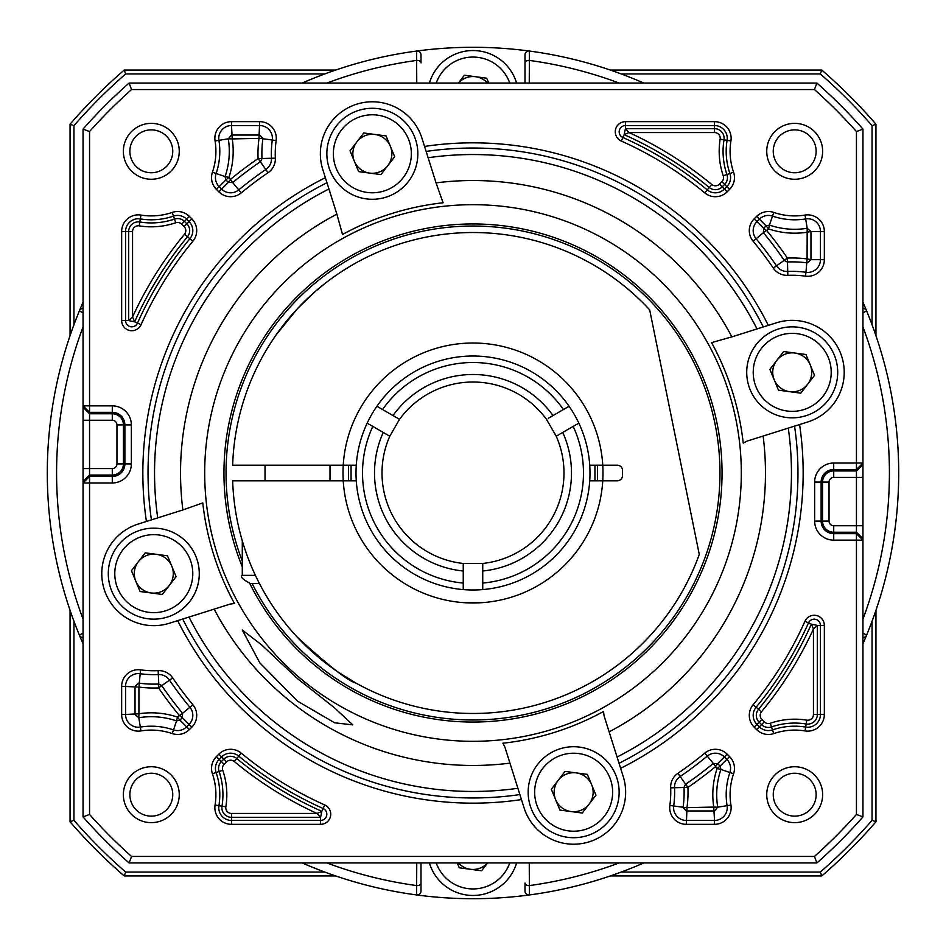 <?xml version="1.0" encoding="UTF-8"?>
<svg xmlns="http://www.w3.org/2000/svg" width="946" height="946" viewBox="0 0 946 946"><rect width="100%" height="100%" fill="white"/><g stroke="black" fill="none" stroke-linecap="round" stroke-linejoin="round"><path stroke-width="1.42" d="M314.994 291.723L297.517 308.585L275.913 335.215M270.485 343.339L269.575 344.77M239.031 528.53L239.693 531.238M356.275 465.196L232.657 465.196A240.473 240.473 0 0 1 649.689 309.874L699.271 554.427A240.473 240.473 0 0 1 232.657 480.805L356.275 480.805M315.077 291.652L325.471 283.102M297.517 637.415C328.51 665.759 348.01 680.99 356.015 683.095C348.104 681.049 328.605 665.818 297.517 637.415M356.015 683.095L338.916 672.618M589.725 480.805L617.289 480.805A5.203 5.203 0 0 0 622.48 475.602L622.48 470.399A5.203 5.203 0 0 0 617.289 465.196L589.725 465.196M482.744 583.055A110.493 110.493 0 0 0 573.181 426.41L578.834 423.158A116.985 116.985 0 0 0 356.015 473A116.985 116.985 0 0 0 482.744 589.583L482.744 563.461L463.256 563.461L463.256 571.006A98.49 98.49 0 0 1 383.248 432.44L367.166 423.158A116.985 116.985 0 0 1 376.91 406.272L392.992 415.554A98.49 98.49 0 0 1 553.008 415.554L569.09 406.272A116.985 116.985 0 0 1 463.256 589.583L463.256 563.461A90.993 90.993 0 0 1 389.776 436.212L399.531 419.326A90.993 90.993 0 0 1 546.469 419.326L556.224 436.212A90.993 90.993 0 0 1 482.744 563.461M259.417 583.493L250.406 583.493L259.417 583.493M862.953 633.099L866.619 635.121A425.7 425.7 0 0 1 862.953 643.753M529.252 862.953L529.405 894.951A425.7 425.7 0 0 1 302.247 862.953A425.7 425.7 0 0 0 416.595 894.951L416.748 862.953M83.047 643.753A425.7 425.7 0 0 1 83.047 302.247M862.953 302.247A425.7 425.7 0 0 1 866.619 635.121A3.902 3.902 0 0 1 862.953 637.533A3.902 3.902 0 0 0 866.619 635.121A425.7 425.7 0 0 0 866.619 310.879L862.953 312.901M83.047 312.901L79.381 310.879A3.902 3.902 0 0 1 83.047 308.467A3.902 3.902 0 0 0 79.381 310.879A425.7 425.7 0 0 0 79.381 635.121L83.047 633.099M416.748 83.047L416.595 51.049A425.7 425.7 0 0 1 643.753 83.047A425.7 425.7 0 0 0 529.405 51.049L529.252 83.047M421.005 62.885L421.005 54.915A3.902 3.902 0 0 0 416.595 51.049A425.7 425.7 0 0 0 302.247 83.047A425.7 425.7 0 0 1 416.595 51.049A3.902 3.902 0 0 1 421.005 54.915L421.005 62.885A3.902 2.495 180 0 0 416.772 60.402A416.417 416.417 0 0 0 326.926 83.047M643.753 862.953A425.7 425.7 0 0 1 529.405 894.951A425.7 425.7 0 0 0 643.753 862.953A425.7 425.7 0 0 1 529.405 894.951A3.902 3.902 0 0 1 524.995 891.085L524.995 883.115A3.902 2.495 0 0 0 529.228 885.598A416.417 416.417 0 0 0 619.074 862.953M529.405 894.951A3.902 3.902 0 0 1 524.995 891.085L524.995 883.115M421.005 862.953L421.005 891.085A3.902 3.902 0 0 1 416.595 894.951A425.7 425.7 0 0 1 302.247 862.953M524.995 83.047L524.995 54.915A3.902 3.902 0 0 1 529.405 51.049A3.902 3.902 0 0 0 524.995 54.915M326.926 862.953A416.417 416.417 0 0 0 416.772 885.598A3.902 2.495 0 0 0 421.005 883.115M79.381 635.121A3.902 3.902 0 0 0 83.047 637.533A3.902 3.902 0 0 1 79.381 635.121A425.7 425.7 0 0 1 47.3 473M619.074 83.047A416.417 416.417 0 0 0 529.228 60.402A3.902 2.495 180 0 0 524.995 62.885M866.619 310.879A3.902 3.902 0 0 0 862.953 308.467A3.902 3.902 0 0 1 866.619 310.879M794.699 179.255A27.942 27.942 0 0 1 766.745 151.301A27.942 27.942 0 0 1 794.699 123.358A27.942 27.942 0 0 1 822.642 151.301A27.942 27.942 0 0 1 794.699 179.255M794.699 129.862A21.451 21.451 0 0 0 773.249 151.301A21.451 21.451 0 0 0 794.699 172.751A21.451 21.451 0 0 0 816.138 151.301A21.451 21.451 0 0 0 794.699 129.862M794.699 822.642A27.942 27.942 0 0 1 766.745 794.699A27.942 27.942 0 0 1 794.699 766.745A27.942 27.942 0 0 1 822.642 794.699A27.942 27.942 0 0 1 794.699 822.642M794.699 773.249A21.451 21.451 0 0 0 773.249 794.699A21.451 21.451 0 0 0 794.699 816.138A21.451 21.451 0 0 0 816.138 794.699A21.451 21.451 0 0 0 794.699 773.249M151.301 822.642A27.942 27.942 0 0 1 123.358 794.699A27.942 27.942 0 0 1 151.301 766.745A27.942 27.942 0 0 1 179.255 794.699A27.942 27.942 0 0 1 151.301 822.642M151.301 773.249A21.451 21.451 0 0 0 129.862 794.699A21.451 21.451 0 0 0 151.301 816.138A21.451 21.451 0 0 0 172.751 794.699A21.451 21.451 0 0 0 151.301 773.249M151.301 179.255A27.942 27.942 0 0 1 123.358 151.301A27.942 27.942 0 0 1 151.301 123.358A27.942 27.942 0 0 1 179.255 151.301A27.942 27.942 0 0 1 151.301 179.255M151.301 129.862A21.451 21.451 0 0 0 129.862 151.301A21.451 21.451 0 0 0 151.301 172.751A21.451 21.451 0 0 0 172.751 151.301A21.451 21.451 0 0 0 151.301 129.862M158.171 670.655L158.774 684.017L161.612 685.436A376.957 376.957 0 0 0 182.578 713.308L177.446 717.103L179.917 720.131L176.559 720.911L177.446 717.103A81.876 81.876 0 0 0 138.92 713.757L138.814 717.718L135.03 714.502L135.03 686.323L138.731 683.107A110.481 110.481 0 0 0 158.774 684.017L158.597 687.919A114.371 114.371 0 0 1 138.92 687.056L138.92 713.757L125.546 714.502A12.747 12.747 0 0 0 140.327 727.084A68.49 68.49 0 0 1 173.485 729.886A12.747 12.747 0 0 0 186.622 726.847L189.082 724.388A12.747 12.747 0 0 0 189.886 707.253A367.462 367.462 0 0 1 169.452 680.091A12.747 12.747 0 0 0 158.349 674.533A100.997 100.997 0 0 1 140.02 673.706A12.747 12.747 0 0 0 125.546 686.323L125.546 714.502L121.656 714.502L121.656 686.323A16.638 16.638 0 0 1 140.552 669.851A97.107 97.107 0 0 0 158.171 670.655A16.638 16.638 0 0 1 172.669 677.892A363.571 363.571 0 0 0 192.889 704.77A16.638 16.638 0 0 1 191.837 727.143L189.377 729.591A16.638 16.638 0 0 1 172.231 733.576A64.6 64.6 0 0 0 140.954 730.927A16.638 16.638 0 0 1 121.656 714.502M276.149 140.552L262.893 138.731A110.481 110.481 0 0 0 261.983 158.774L260.564 161.612A376.957 376.957 0 0 0 232.692 182.578L228.897 177.446L225.869 179.917L225.089 176.559L228.897 177.446A81.876 81.876 0 0 0 232.243 138.92L228.282 138.814L231.498 135.03L259.677 135.03L262.929 138.293L232.243 138.92L231.498 125.546A12.747 12.747 0 0 0 218.916 140.327A68.49 68.49 0 0 1 216.114 173.485A12.747 12.747 0 0 0 219.153 186.622L221.612 189.082A12.747 12.747 0 0 0 238.747 189.886A367.462 367.462 0 0 1 265.909 169.452A12.747 12.747 0 0 0 271.467 158.349A100.997 100.997 0 0 1 272.294 140.02A12.747 12.747 0 0 0 259.677 125.546L231.498 125.546L231.498 121.656L259.677 121.656A16.638 16.638 0 0 1 276.149 140.552A97.107 97.107 0 0 0 275.345 158.171A16.638 16.638 0 0 1 268.108 172.669A363.571 363.571 0 0 0 241.23 192.889A16.638 16.638 0 0 1 218.857 191.837L216.409 189.377A16.638 16.638 0 0 1 212.424 172.231A64.6 64.6 0 0 0 215.073 140.954A16.638 16.638 0 0 1 231.498 121.656M669.851 805.448L683.107 807.269A110.481 110.481 0 0 0 684.017 787.226L685.436 784.388A376.957 376.957 0 0 0 713.308 763.422L717.103 768.554L720.131 766.083L720.911 769.441L717.103 768.554A81.876 81.876 0 0 0 713.757 807.08L717.718 807.186L714.502 810.97L686.323 810.97L683.071 807.707L713.757 807.08L714.502 820.454A12.747 12.747 0 0 0 727.084 805.673A68.49 68.49 0 0 1 729.886 772.515A12.747 12.747 0 0 0 726.847 759.378L724.388 756.918A12.747 12.747 0 0 0 707.253 756.114A367.462 367.462 0 0 1 680.091 776.548A12.747 12.747 0 0 0 674.533 787.651A100.997 100.997 0 0 1 673.706 805.98A12.747 12.747 0 0 0 686.323 820.454L714.502 820.454L714.502 824.344L686.323 824.344A16.638 16.638 0 0 1 669.851 805.448A97.107 97.107 0 0 0 670.655 787.829A16.638 16.638 0 0 1 677.892 773.331A363.571 363.571 0 0 0 704.77 753.111A16.638 16.638 0 0 1 727.143 754.163L729.591 756.623A16.638 16.638 0 0 1 733.576 773.769A64.6 64.6 0 0 0 730.927 805.046A16.638 16.638 0 0 1 714.502 824.344M824.344 259.677L810.97 259.677L807.269 262.893A110.481 110.481 0 0 0 787.226 261.983L784.388 260.564A376.957 376.957 0 0 0 763.422 232.692L768.554 228.897L766.083 225.869L769.441 225.089L768.554 228.897A81.876 81.876 0 0 0 807.08 232.243L810.97 231.498L810.97 259.677L807.08 258.944L807.186 228.282L810.97 231.498L820.454 231.498A12.747 12.747 0 0 0 805.673 218.916A68.49 68.49 0 0 1 772.515 216.114L773.769 212.424A64.6 64.6 0 0 0 805.046 215.073A16.638 16.638 0 0 1 824.344 231.498L824.344 259.677A16.638 16.638 0 0 1 805.448 276.149L805.98 272.294A12.747 12.747 0 0 0 820.454 259.677L820.454 231.498L824.344 231.498M297.517 678.637L261.581 644.829L242.282 630.024L259.866 662.945L297.517 701.152L334.659 722.815L352.763 724.861L334.352 707.655L297.517 678.637M517.888 788.278L524.06 807.849A51.995 51.995 0 0 0 573.654 844.21A51.995 51.995 0 0 0 623.237 776.583L604.08 715.838L603.489 711.522A271.88 271.88 0 0 1 502.917 743.225L504.904 747.104L517.888 788.278A318.459 318.459 0 0 1 188.987 617.064L230.162 604.08L234.478 603.489A271.88 271.88 0 0 1 202.775 502.917L182.874 509.953A292.468 292.468 0 0 1 336.871 214.151L342.511 234.478A271.88 271.88 0 0 1 443.083 202.775L436.047 182.874A292.468 292.468 0 0 1 731.849 336.871L711.924 342.523A12.996 12.996 0 0 1 711.841 342.523M182.874 509.953L138.151 524.06A51.995 51.995 0 0 0 153.784 625.649A51.995 51.995 0 0 0 169.417 623.237L188.987 617.064M242.282 561.096A246.965 246.965 0 0 1 473 226.035A246.965 246.965 0 0 1 719.965 473A246.965 246.965 0 0 1 252.121 583.493M509.953 763.126A292.468 292.468 0 0 1 214.151 609.129M436.047 182.874L428.112 157.722A318.459 318.459 0 0 1 757.013 328.936L731.849 336.871M428.112 157.722L426.126 151.431A324.963 324.963 0 0 1 763.292 326.949L757.013 328.936M426.126 151.431L421.94 138.151A51.995 51.995 0 0 0 356.713 104.19A51.995 51.995 0 0 0 322.763 169.417L336.871 214.151M711.522 342.511A271.88 271.88 0 0 1 743.225 443.083L747.104 441.096L807.849 421.94A51.995 51.995 0 0 0 841.81 356.713A51.995 51.995 0 0 0 776.583 322.763L763.292 326.949A324.963 324.963 0 0 0 473 148.037M788.278 428.112A318.459 318.459 0 0 1 617.064 757.013M794.569 426.126A324.963 324.963 0 0 1 619.051 763.292M151.431 519.874A324.963 324.963 0 0 1 326.949 182.708M157.722 517.888A318.459 318.459 0 0 1 328.936 188.987M129.094 862.953A519.933 519.933 0 0 1 83.047 816.906L83.047 129.094A519.933 519.933 0 0 1 129.094 83.047L816.906 83.047A519.933 519.933 0 0 1 862.953 129.094L862.953 816.906A519.933 519.933 0 0 1 816.906 862.953L129.094 862.953L131.553 856.449A513.442 513.442 0 0 1 89.551 814.447L83.047 816.906M862.953 816.906L856.449 814.447A513.442 513.442 0 0 1 814.447 856.449L816.906 862.953M83.047 129.094L89.551 131.553A513.442 513.442 0 0 1 131.553 89.551L129.094 83.047M816.906 83.047L814.447 89.551A513.442 513.442 0 0 1 856.449 131.553L862.953 129.094M89.551 131.553L89.551 814.447M131.553 856.449L814.447 856.449M856.449 814.447L856.449 131.553M814.447 89.551L131.553 89.551M519.874 794.569A324.963 324.963 0 0 1 182.708 619.051A324.963 324.963 0 0 0 519.874 794.569M763.126 436.047A292.468 292.468 0 0 1 609.129 731.849M222.038 606.646L230.162 604.08M606.646 723.962L604.08 715.838M773.331 268.108A363.571 363.571 0 0 0 753.111 241.23L763.422 232.692L763.635 228.317L756.918 221.612A12.747 12.747 0 0 0 756.114 238.747A367.462 367.462 0 0 1 776.548 265.909A12.747 12.747 0 0 0 787.651 271.467A100.997 100.997 0 0 1 805.98 272.294L807.08 258.944A114.371 114.371 0 0 0 787.403 258.081L787.829 275.345A16.638 16.638 0 0 1 773.331 268.108L787.403 258.081A380.836 380.836 0 0 0 766.792 230.658L763.635 228.317L766.083 225.869L759.378 219.153L756.918 221.612L754.163 218.857L756.623 216.409A16.638 16.638 0 0 1 773.769 212.424M711.723 184.482L709.252 187.474A370.584 370.584 0 0 0 624.147 134.639L625.424 128.668L629.007 132.558A374.474 374.474 0 0 1 711.723 184.482A5.723 5.723 0 0 0 719.433 184.115L722.176 186.87A9.614 9.614 0 0 1 709.252 187.474L707.253 189.886A12.747 12.747 0 0 0 724.388 189.082L726.847 186.622A12.747 12.747 0 0 0 729.886 173.485A68.49 68.49 0 0 1 727.084 140.327A12.747 12.747 0 0 0 714.502 125.546L625.424 125.546A6.244 6.244 0 0 0 622.87 137.489A367.462 367.462 0 0 1 707.253 189.886L704.77 192.889A363.571 363.571 0 0 0 621.286 141.049A10.134 10.134 0 0 1 625.424 121.656L714.502 121.656A16.638 16.638 0 0 1 730.927 140.954A64.6 64.6 0 0 0 733.576 172.231A16.638 16.638 0 0 1 729.591 189.377L727.143 191.837A16.638 16.638 0 0 1 704.77 192.889M621.286 141.049L624.147 134.639L629.007 132.558L714.502 132.558A5.723 5.723 0 0 1 720.154 139.204L730.927 140.954M704.77 753.111L713.308 763.422L717.683 763.635L727.143 754.163M192.889 704.77L182.578 713.308L182.365 717.683L191.837 727.143M241.23 192.889L232.692 182.578L228.317 182.365L218.857 191.837M686.323 824.344L687.056 807.08A114.371 114.371 0 0 0 687.919 787.403L670.655 787.829M677.892 773.331L687.919 787.403A380.836 380.836 0 0 0 715.342 766.792L717.683 763.635L720.131 766.083L729.591 756.623M121.656 686.323L138.92 687.056L140.552 669.851M172.669 677.892L158.597 687.919A380.836 380.836 0 0 0 179.208 715.342L182.365 717.683L179.917 720.131L189.377 729.591M259.677 121.656L258.944 138.92A114.371 114.371 0 0 0 258.081 158.597L275.345 158.171M268.108 172.669L258.081 158.597A380.836 380.836 0 0 0 230.658 179.208L228.317 182.365L225.869 179.917L216.409 189.377M764.333 721.881L761.589 724.636L759.13 722.176A9.614 9.614 0 0 1 758.526 709.252A370.584 370.584 0 0 0 811.361 624.147L817.332 625.424L813.442 629.007A374.474 374.474 0 0 1 761.518 711.723A5.723 5.723 0 0 0 761.885 719.433L764.333 721.881A5.723 5.723 0 0 0 770.245 723.252L771.498 726.93A9.614 9.614 0 0 1 761.589 724.636L759.378 726.847A12.747 12.747 0 0 0 772.515 729.886A68.49 68.49 0 0 1 805.673 727.084A12.747 12.747 0 0 0 820.454 714.502L820.454 625.424A6.244 6.244 0 0 0 808.511 622.87A367.462 367.462 0 0 1 756.114 707.253A12.747 12.747 0 0 0 756.918 724.388L759.378 726.847L756.623 729.591L754.163 727.143A16.638 16.638 0 0 1 753.111 704.77A363.571 363.571 0 0 0 804.951 621.286A10.134 10.134 0 0 1 824.344 625.424L824.344 714.502A16.638 16.638 0 0 1 805.046 730.927A64.6 64.6 0 0 0 773.769 733.576A16.638 16.638 0 0 1 756.623 729.591M320.576 824.344L320.576 817.332L231.498 817.332A9.614 9.614 0 0 1 222.003 806.169A71.624 71.624 0 0 0 219.07 771.498A9.614 9.614 0 0 1 221.364 761.589L223.824 759.13A9.614 9.614 0 0 1 236.748 758.526A370.584 370.584 0 0 0 321.853 811.361L320.576 817.332L316.993 813.442A374.474 374.474 0 0 1 234.277 761.518A5.723 5.723 0 0 0 226.567 761.885L224.119 764.333A5.723 5.723 0 0 0 222.748 770.245A75.514 75.514 0 0 1 225.846 806.796A5.723 5.723 0 0 0 231.498 813.442L316.993 813.442L321.853 811.361L323.13 808.511A367.462 367.462 0 0 1 238.747 756.114A12.747 12.747 0 0 0 221.612 756.918L219.153 759.378A12.747 12.747 0 0 0 216.114 772.515A68.49 68.49 0 0 1 218.916 805.673A12.747 12.747 0 0 0 231.498 820.454L320.576 820.454A6.244 6.244 0 0 0 323.13 808.511L324.715 804.951A10.134 10.134 0 0 1 320.576 824.344L231.498 824.344A16.638 16.638 0 0 1 215.073 805.046A64.6 64.6 0 0 0 212.424 773.769A16.638 16.638 0 0 1 216.409 756.623L218.857 754.163A16.638 16.638 0 0 1 241.23 753.111A363.571 363.571 0 0 0 324.715 804.951M175.755 222.748A75.514 75.514 0 0 1 139.204 225.846A5.723 5.723 0 0 0 132.558 231.498L125.546 231.498L125.546 320.576L128.668 320.576L128.668 231.498A9.614 9.614 0 0 1 139.831 222.003A71.624 71.624 0 0 0 174.502 219.07A9.614 9.614 0 0 1 184.411 221.364L186.87 223.824A9.614 9.614 0 0 1 187.474 236.748A370.584 370.584 0 0 0 134.639 321.853L128.668 320.576L132.558 316.993A374.474 374.474 0 0 1 184.482 234.277A5.723 5.723 0 0 0 184.115 226.567L181.667 224.119A5.723 5.723 0 0 0 175.755 222.748L173.485 216.114A68.49 68.49 0 0 1 140.327 218.916L140.954 215.073A64.6 64.6 0 0 0 172.231 212.424A16.638 16.638 0 0 1 189.377 216.409L191.837 218.857A16.638 16.638 0 0 1 192.889 241.23A363.571 363.571 0 0 0 141.049 324.715A10.134 10.134 0 0 1 121.656 320.576L125.546 320.576A6.244 6.244 0 0 0 137.489 323.13A367.462 367.462 0 0 1 189.886 238.747A12.747 12.747 0 0 0 189.082 221.612L186.622 219.153A12.747 12.747 0 0 0 173.485 216.114L172.231 212.424M804.951 621.286L811.361 624.147L813.442 629.007L813.442 714.502L817.332 714.502A9.614 9.614 0 0 1 806.169 723.997L805.046 730.927M141.049 324.715L134.639 321.853L132.558 316.993L132.558 231.498M335.712 875.949L124.21 875.949A532.941 532.941 0 0 1 70.051 821.79L70.051 610.288M70.051 335.712L70.051 124.21L73.942 125.676L73.942 324.75M324.75 73.942L125.676 73.942L124.21 70.051A532.941 532.941 0 0 0 70.051 124.21A532.941 532.941 0 0 1 124.21 70.051L335.712 70.051M610.288 70.051L821.79 70.051L820.324 73.942L621.25 73.942M872.058 324.75L872.058 125.676L875.949 124.21L875.949 335.712M875.949 610.288L875.949 821.79A532.941 532.941 0 0 1 821.79 875.949L610.288 875.949M125.676 872.058L124.21 875.949A532.941 532.941 0 0 1 70.051 821.79L73.942 820.324A529.039 529.039 0 0 0 125.676 872.058L324.75 872.058M621.25 872.058L820.324 872.058L821.79 875.949A532.941 532.941 0 0 0 875.949 821.79L872.058 820.324L872.058 621.25M821.79 70.051A532.941 532.941 0 0 1 875.949 124.21A532.941 532.941 0 0 0 821.79 70.051M602.756 465.196A129.98 129.98 0 0 1 473 602.98A129.98 129.98 0 0 1 343.244 465.196A129.98 129.98 0 0 1 473 343.02A129.98 129.98 0 0 1 602.756 465.196M594.939 465.196L594.939 480.805M482.744 602.614L463.256 602.614M556.224 436.212L562.752 432.44A98.49 98.49 0 0 1 482.744 571.006M573.181 426.41L562.752 432.44M553.008 415.554L548.313 418.262M399.531 419.326L392.992 415.554M383.248 432.44L389.776 436.212M351.061 480.805L351.061 465.196M382.562 409.523A110.493 110.493 0 0 1 563.438 409.523M463.256 583.055A110.493 110.493 0 0 1 372.819 426.41M490.371 892.007A45.491 45.491 0 0 0 516.599 862.953A45.491 45.491 0 0 1 429.401 862.953M487.533 862.953A19.499 19.499 0 0 1 458.467 862.953M487.604 862.953L481.597 870.769L459.283 867.801L457.273 862.953M354.975 111.734A45.491 45.491 0 0 1 414.395 136.413A45.491 45.491 0 0 1 389.728 195.834A45.491 45.491 0 0 1 330.308 171.155A45.491 45.491 0 0 1 354.975 111.734A45.491 45.491 0 0 0 330.308 171.155A45.491 45.491 0 0 0 389.728 195.834M379.795 171.805A19.499 19.499 0 0 1 356.89 141.9A19.499 19.499 0 0 1 390.367 146.334A19.499 19.499 0 0 1 379.795 171.805M350.032 150.816L363.749 132.972L386.074 135.928L394.671 156.74L380.942 174.584L358.629 171.628L350.032 150.816M774.845 330.308A45.491 45.491 0 0 1 834.266 354.975A45.491 45.491 0 0 1 809.587 414.395A45.491 45.491 0 0 1 750.166 389.728A45.491 45.491 0 0 1 774.845 330.308A45.491 45.491 0 0 0 750.166 389.728A45.491 45.491 0 0 0 809.587 414.395M799.666 390.367A19.499 19.499 0 0 1 776.761 360.461A19.499 19.499 0 0 1 810.237 364.908A19.499 19.499 0 0 1 799.666 390.367M769.902 369.389L783.619 351.545L805.945 354.502L814.541 375.314L800.813 393.158L778.499 390.201L769.902 369.389M591.025 834.266A45.491 45.491 0 0 1 531.605 809.587A45.491 45.491 0 0 1 556.272 750.166A45.491 45.491 0 0 1 615.692 774.845A45.491 45.491 0 0 1 591.025 834.266A45.491 45.491 0 0 0 615.692 774.845A45.491 45.491 0 0 0 556.272 750.166M566.205 774.195A19.499 19.499 0 0 1 589.11 804.1A19.499 19.499 0 0 1 555.633 799.666A19.499 19.499 0 0 1 566.205 774.195M595.968 795.184L582.251 813.028L559.926 810.072L551.329 789.26L565.058 771.416L587.371 774.372L595.968 795.184M136.413 531.605A45.491 45.491 0 0 1 195.834 556.272A45.491 45.491 0 0 1 171.155 615.692A45.491 45.491 0 0 1 111.734 591.025A45.491 45.491 0 0 1 136.413 531.605A45.491 45.491 0 0 0 111.734 591.025A45.491 45.491 0 0 0 171.155 615.692M161.222 591.664A19.499 19.499 0 0 1 138.317 561.77A19.499 19.499 0 0 1 171.805 566.205A19.499 19.499 0 0 1 161.222 591.664M131.459 570.686L145.187 552.842L167.501 555.799L176.098 576.611L162.381 594.455L140.055 591.498L131.459 570.686M455.629 53.993A45.491 45.491 0 0 0 429.401 83.047A45.491 45.491 0 0 1 516.599 83.047M458.467 83.047A19.499 19.499 0 0 1 487.533 83.047M458.396 83.047L464.403 75.231L486.717 78.199L488.727 83.047M242.282 540.781L242.282 575.357L255.408 575.357M898.7 473A425.7 425.7 0 0 1 866.619 635.121M862.953 326.926A416.417 416.417 0 0 1 862.953 619.074M83.047 619.074A416.417 416.417 0 0 1 83.047 326.926M416.595 894.951A3.902 3.902 0 0 0 421.005 891.085M770.245 723.252A75.514 75.514 0 0 1 806.796 720.154A5.723 5.723 0 0 0 813.442 714.502M184.115 226.567L191.837 218.857M226.567 761.885L218.857 754.163M761.885 719.433L754.163 727.143M140.954 730.927L138.814 717.718A77.986 77.986 0 0 1 176.559 720.911L172.231 733.576M212.424 172.231L225.089 176.559A77.986 77.986 0 0 0 228.282 138.814L215.073 140.954M733.576 773.769L720.911 769.441A77.986 77.986 0 0 0 717.718 807.186L730.927 805.046M625.424 121.656L625.424 128.668L714.502 128.668A9.614 9.614 0 0 1 723.997 139.831A71.624 71.624 0 0 0 726.93 174.502A9.614 9.614 0 0 1 724.636 184.411L722.176 186.87L727.143 191.837M756.623 216.409L759.378 219.153A12.747 12.747 0 0 1 772.515 216.114L769.441 225.089A77.986 77.986 0 0 0 807.186 228.282L805.046 215.073M242.282 566.772A249.046 249.046 0 0 1 473 223.954A249.046 249.046 0 0 1 722.046 473A249.046 249.046 0 0 1 249.791 583.469M473 741.309A268.309 268.309 0 0 1 204.691 473A268.309 268.309 0 0 1 473 204.691A268.309 268.309 0 0 1 741.309 473A268.309 268.309 0 0 1 473 741.309M424.541 146.417A330.166 330.166 0 0 1 768.318 325.365M799.583 424.541A330.166 330.166 0 0 1 620.635 768.318M146.417 521.459A330.166 330.166 0 0 1 325.365 177.682M89.551 405.858L112.29 405.858A19.062 19.062 0 0 1 131.352 424.92L131.352 463.907A19.062 19.062 0 0 1 112.29 482.968L83.047 482.968L89.551 476.488L112.29 476.488A12.57 12.57 0 0 0 124.872 463.907L124.872 424.92A12.57 12.57 0 0 0 112.29 412.338L89.551 412.338L83.047 405.858L89.551 405.858M856.449 540.142L833.71 540.142A19.062 19.062 0 0 1 814.648 521.08L814.648 482.093A19.062 19.062 0 0 1 833.71 463.032L862.953 463.032L856.449 469.512L833.71 469.512A12.57 12.57 0 0 0 821.128 482.093L821.128 521.08A12.57 12.57 0 0 0 833.71 533.662L856.449 533.662L862.953 540.142L856.449 540.142M121.656 320.576L121.656 231.498A16.638 16.638 0 0 1 140.954 215.073M753.111 241.23A16.638 16.638 0 0 1 754.163 218.857M805.448 276.149A97.107 97.107 0 0 0 787.829 275.345M521.459 799.583A330.166 330.166 0 0 1 177.682 620.635M714.502 132.558L714.502 121.656M719.433 184.115L721.881 181.667A5.723 5.723 0 0 0 723.252 175.755L733.576 172.231M721.881 181.667L729.591 189.377M723.252 175.755A75.514 75.514 0 0 1 720.154 139.204M824.344 625.424L817.332 625.424L817.332 714.502L824.344 714.502M806.796 720.154L806.169 723.997A71.624 71.624 0 0 0 771.498 726.93L773.769 733.576M761.518 711.723L753.111 704.77M231.498 813.442L231.498 824.344M225.846 806.796L215.073 805.046M222.748 770.245L212.424 773.769M224.119 764.333L216.409 756.623M234.277 761.518L241.23 753.111M139.204 225.846L140.327 218.916A12.747 12.747 0 0 0 125.546 231.498L121.656 231.498M181.667 224.119L189.377 216.409M184.482 234.277L192.889 241.23M862.953 538.712L856.449 532.231L833.71 532.231A11.151 11.151 0 0 1 822.559 521.08L822.559 482.093A11.151 11.151 0 0 1 833.71 470.942L833.71 463.032M862.953 477.423L833.71 477.423A4.671 4.671 0 0 0 829.039 482.093L814.648 482.093M833.71 477.423L833.71 470.942L856.449 470.942L862.953 464.462M829.039 482.093L829.039 521.08A4.671 4.671 0 0 0 833.71 525.751L833.71 540.142M829.039 521.08L814.648 521.08M833.71 525.751L862.953 525.751M83.047 407.288L89.551 413.769L112.29 413.769A11.151 11.151 0 0 1 123.441 424.92L123.441 463.907A11.151 11.151 0 0 1 112.29 475.058L112.29 482.968M83.047 468.577L112.29 468.577A4.671 4.671 0 0 0 116.961 463.907L131.352 463.907M112.29 468.577L112.29 475.058L89.551 475.058L83.047 481.538M116.961 463.907L116.961 424.92A4.671 4.671 0 0 0 112.29 420.249L112.29 405.858M116.961 424.92L131.352 424.92M112.29 420.249L83.047 420.249M820.324 872.058A529.039 529.039 0 0 0 872.058 820.324M73.942 621.25L73.942 820.324M872.058 125.676A529.039 529.039 0 0 0 820.324 73.942M125.676 73.942A529.039 529.039 0 0 0 73.942 125.676M597.541 465.196L597.541 480.805M602.98 473A129.98 129.98 0 0 1 602.756 480.805M343.244 480.805A129.98 129.98 0 0 1 343.244 465.196M348.459 480.805L348.459 465.196M436.236 862.953A38.999 38.999 0 0 0 509.764 862.953M387.245 189.827A38.999 38.999 0 0 0 408.388 138.885A38.999 38.999 0 0 0 357.458 117.742A38.999 38.999 0 0 0 336.315 168.672A38.999 38.999 0 0 0 387.245 189.827M807.115 408.388A38.999 38.999 0 0 0 828.258 357.458A38.999 38.999 0 0 0 777.328 336.315A38.999 38.999 0 0 0 756.173 387.245A38.999 38.999 0 0 0 807.115 408.388M558.755 756.173A38.999 38.999 0 0 0 537.612 807.115A38.999 38.999 0 0 0 588.542 828.258A38.999 38.999 0 0 0 609.685 777.328A38.999 38.999 0 0 0 558.755 756.173M168.672 609.685A38.999 38.999 0 0 0 189.827 558.755A38.999 38.999 0 0 0 138.885 537.612A38.999 38.999 0 0 0 117.742 588.542A38.999 38.999 0 0 0 168.672 609.685M509.764 83.047A38.999 38.999 0 0 0 436.236 83.047M330.012 465.196L330.012 480.805M265.022 465.196L265.022 480.805M242.282 575.357C239.977 576.741 242.684 579.449 250.406 583.493"/></g></svg>
